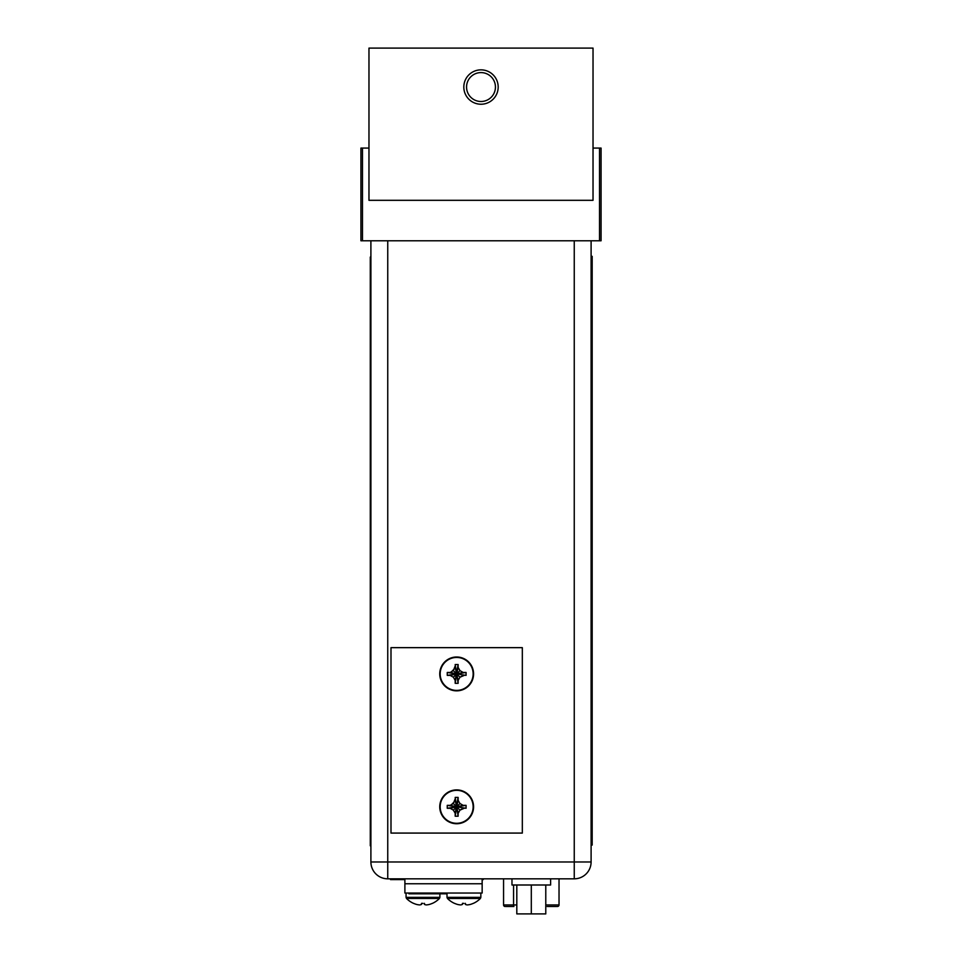 <?xml version="1.0" encoding="UTF-8"?>
<svg xmlns="http://www.w3.org/2000/svg" width="962" height="962" viewBox="0 0 962 962"><rect width="100%" height="100%" fill="white"/><g stroke="black" fill="none" stroke-linecap="round" stroke-linejoin="round"><path stroke-width="1.44" d="M390.993 647.654L390.993 833.08L522.33 833.08L522.33 647.654L390.993 647.654M455.194 665.896L453.355 670.622L450.168 672.45L447.258 672.462L447.258 675.384L450.168 675.396L453.355 677.224L455.194 680.411L455.194 683.333L458.128 683.333L458.128 680.411L459.968 677.224L458.922 679.04M455.194 667.436L456.661 673.929L455.194 664.61M455.194 680.411L458.128 664.526L455.194 664.526M454.401 679.04L453.355 677.224L456.661 673.929L455.194 683.333M453.355 677.224L451.551 676.19M447.258 675.384L456.661 673.929L450.168 675.396M448.641 675.396L447.354 675.396M450.168 672.45L456.661 673.929L447.258 672.462M451.551 671.656L454.401 668.806M458.128 683.333L456.661 673.929L453.355 670.622M461.772 676.19L459.968 677.224L456.661 673.929L458.128 680.411M466.065 675.384L456.661 673.929L466.065 675.384L466.065 672.462L463.155 672.45L464.682 672.45M459.968 677.224L464.225 675.396M461.772 671.656L459.968 670.622L458.128 667.436L456.661 673.929L459.968 670.622L463.155 672.45L456.661 673.929L466.065 672.462M458.128 667.436L458.128 664.526M456.661 657.443A16.486 16.486 0 0 1 473.148 673.929A16.486 16.486 0 0 1 456.661 690.403A16.486 16.486 0 0 1 440.175 673.929A16.486 16.486 0 0 1 456.661 657.443M456.661 656.998A16.919 16.919 0 0 1 473.581 673.929A16.919 16.919 0 0 1 456.661 690.848A16.919 16.919 0 0 1 439.742 673.929A16.919 16.919 0 0 1 456.661 656.998M455.194 798.785L453.355 803.51L450.168 805.35L447.258 805.35L447.258 808.284L450.168 808.284L453.355 810.124L455.194 813.299L455.194 816.221L458.128 816.221L458.128 813.299L459.968 810.124L458.922 811.928M455.194 800.324L456.661 806.817L455.194 797.498M455.194 813.299L458.128 797.414L455.194 797.414M454.401 811.928L453.355 810.124L456.661 806.817L455.194 816.221M453.355 810.124L451.551 809.078M447.258 808.284L456.661 806.817L450.168 808.284M448.641 808.284L447.354 808.284M450.168 805.35L456.661 806.817L447.258 805.35M451.551 804.557L454.401 801.707M458.128 816.221L456.661 806.817L453.355 803.51M461.772 809.078L459.968 810.124L456.661 806.817L458.128 813.299M466.065 808.284L456.661 806.817L466.065 808.284L466.065 805.35L463.155 805.35L464.682 805.35M459.968 810.124L464.225 808.284M461.772 804.557L459.968 803.51L458.128 800.324L456.661 806.817L459.968 803.51L463.155 805.35L456.661 806.817L466.065 805.35M458.128 800.324L458.128 797.414M456.661 790.331A16.486 16.486 0 0 1 473.148 806.817A16.486 16.486 0 0 1 456.661 823.292A16.486 16.486 0 0 1 440.175 806.817A16.486 16.486 0 0 1 456.661 790.331M456.661 789.898A16.919 16.919 0 0 1 473.581 806.817A16.919 16.919 0 0 1 456.661 823.737A16.919 16.919 0 0 1 439.742 806.817A16.919 16.919 0 0 1 456.661 789.898M591.558 829.629L591.558 845.081L592.183 845.081L592.183 256.337L591.558 256.337L591.558 829.629L592.183 829.629M370.899 257.058L370.286 257.058L370.286 845.802L370.899 845.802M362.482 240.789L362.482 148.076L360.93 148.076L360.93 240.789L601.07 240.789L601.07 148.076L599.518 148.076L599.518 240.789M362.482 148.076L368.975 148.076M593.025 148.076L599.518 148.076M591.101 240.789L591.101 861.976A16.847 16.847 0 0 1 574.254 878.823L387.746 878.823A16.847 16.847 0 0 1 370.899 861.976A16.847 16.847 0 0 0 387.746 878.823A16.847 16.847 0 0 1 370.899 861.976L370.899 240.789M370.899 861.976L574.254 861.976L574.254 878.823A16.847 16.847 0 0 0 591.101 861.976L574.254 861.976L574.254 240.789M547.137 906.481L556.721 906.481M505.88 906.481L513.936 906.481M505.11 906.481A1.551 1.551 0 0 1 503.559 904.941A1.551 1.551 0 0 0 505.11 906.481A1.551 1.551 0 0 1 503.559 904.941L503.559 878.823M559.03 878.823L559.03 904.941A1.551 1.551 0 0 1 557.491 906.481M516.81 885.004L516.81 913.9L545.779 913.9L545.779 885.004M511.976 878.823L511.976 885.004L550.613 885.004L550.613 878.823M531.301 885.004L531.301 913.9M482.154 878.823L482.154 883.765L404.894 883.765L404.894 893.037L482.154 893.037L482.154 883.765L404.894 883.765L404.894 878.823M422.979 903.378L421.512 903.342L421.512 904.412A22.559 11.279 90 0 1 419.672 904.917A22.559 19.529 90 0 1 416.486 904.412A22.956 22.956 0 0 1 413.66 903.378L413.66 903.378M424.446 903.342L424.446 904.412A22.559 11.279 -90 0 0 426.286 904.917A22.559 19.529 -90 0 0 429.461 904.412A22.956 22.956 0 0 0 432.287 903.378L432.383 903.342M422.979 898.448L439.454 898.448L439.899 897.366L406.06 897.366L406.493 898.448L422.979 898.448M463.924 903.378L462.457 903.342L462.457 904.412A22.559 11.279 90 0 1 460.618 904.917A22.559 19.529 90 0 1 457.431 904.412A22.956 22.956 0 0 1 454.617 903.378L454.617 903.378M465.392 903.342L465.392 904.412A22.559 11.279 -90 0 0 467.231 904.917A22.559 19.529 -90 0 0 470.418 904.412A22.956 22.956 0 0 0 473.232 903.378L473.328 903.342M463.924 898.448L480.411 898.448L480.844 897.366L447.005 897.366L447.438 898.448L463.924 898.448M395.466 878.823L395.466 879.593L390.524 879.593L390.524 878.823M395.466 879.593L404.894 879.593M482.154 879.593L483.237 879.593L483.237 878.823M413.852 893.037L413.852 893.806L408.91 893.806L408.91 893.037M413.852 893.806L447.005 893.806M593.025 200.312L593.025 48.1L368.975 48.1L368.975 200.312L593.025 200.312M481 69.853A17.184 17.184 0 0 1 498.184 87.037A17.184 17.184 0 0 1 481 104.233A17.184 17.184 0 0 1 463.816 87.037A17.184 17.184 0 0 1 481 69.853M481 101.491A14.442 14.442 0 0 0 495.442 87.037A14.442 14.442 0 0 0 481 72.595A14.442 14.442 0 0 0 466.558 87.037A14.442 14.442 0 0 0 481 101.491M592.183 271.789L591.558 271.789M370.286 830.35L370.899 830.35M370.899 272.511L370.286 272.511M387.746 240.789L387.746 878.823M574.254 878.823A16.847 16.847 0 0 0 591.101 861.976M503.559 904.941L513.564 904.941L513.816 906.481M513.564 885.004L513.564 904.941L516.81 904.941M545.779 904.941L559.03 904.941M406.493 898.448A23.004 23.004 0 0 0 413.552 903.378M432.407 903.378A23.004 23.004 0 0 0 439.454 898.448M406.06 893.037L406.06 897.366M439.899 893.806L439.899 897.366M447.438 898.448A23.004 23.004 0 0 0 454.497 903.378M473.352 903.378A23.004 23.004 0 0 0 480.411 898.448M447.005 893.037L447.005 897.366M480.844 893.037L480.844 897.366"/></g></svg>
